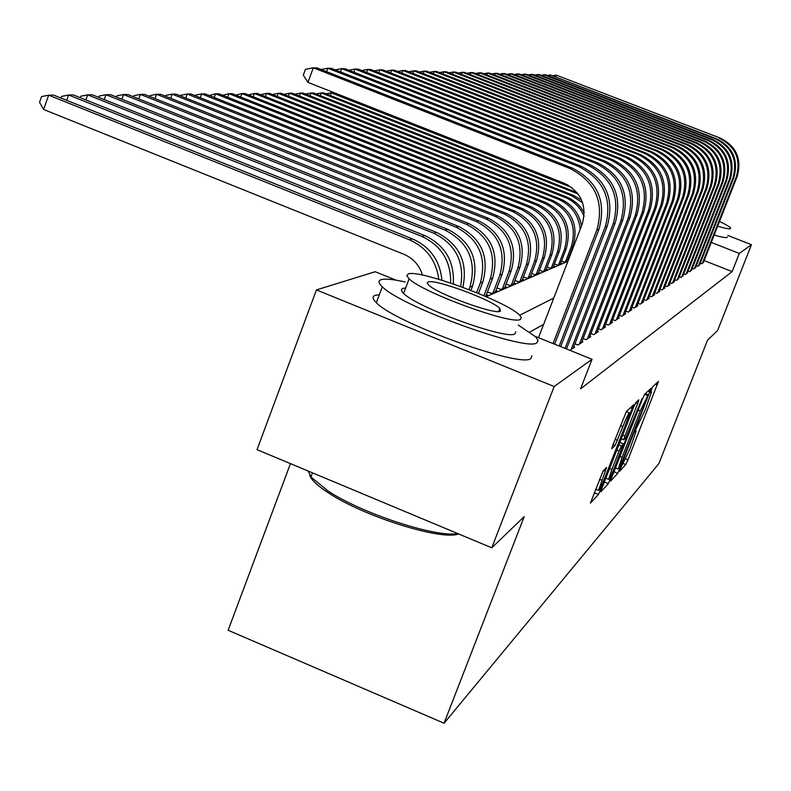<?xml version="1.0" encoding="UTF-8"?>
<svg xmlns="http://www.w3.org/2000/svg" width="791" height="791" viewBox="0 0 791 791"><rect width="100%" height="100%" fill="white"/><g stroke="black" fill="none" stroke-linecap="round" stroke-linejoin="round"><path stroke-width="1.19" d="M620.441 468.677L619.689 471.189L625.77 464.535L627.955 459.779L658.498 381.311L652.901 386.512L651.359 389.844L650.509 392.465L651.547 391.792L645.219 409.965L635.865 429.345L635.035 431.906L636.142 431.125L629.893 449.031L620.441 468.677M603.147 470.912L590.432 503.086L598.451 494.454L600.844 489.283L633.67 404.745L626.393 411.498L612.985 444.76L611.73 448.695L615.072 445.442L622.853 426.527C626.541 417.401 628.766 412.833 629.507 412.843L626.146 423.323L605.323 476.518C601.565 485.803 599.311 490.42 598.569 490.371L606.568 467.461L603.147 470.912M727.878 235.451L751.45 244.706L717.615 330.49L707.53 340.189L658.893 463.585L444.058 723.221L524.215 516.592L491.765 547.807L554.155 386.522L316.44 289.911L375.181 271.728L396.133 280.182M751.45 244.706L739.298 253.446L711.287 242.422M535.102 336.304L592.044 359.292L580.554 388.865L732.14 271.61L739.298 253.446M592.044 359.292L554.155 386.522M611.75 477.418L610.662 481.076L617.751 473.315L619.996 468.44L651.211 388.183L644.685 394.254L642.421 399.148L611.75 477.418M604.364 481.956L608.358 483.598L600.883 491.784L601.981 488.047L633.443 407.681L635.796 402.639L638.732 399.86M635.578 402.945L637.576 403.756L638.821 399.88M637.576 403.756L624.93 436.039L623.703 439.836L625.8 437.809L641.946 398.773L608.358 483.598M700.272 263.215L701.706 263.779L703.565 262.108M696.327 265.756L697.8 266.34L699.719 264.619M692.263 268.386L693.786 268.98L695.754 267.21M688.071 271.086L689.643 271.699L691.67 269.879M683.76 273.864L685.372 274.507L687.468 272.618M679.311 276.731L680.982 277.394L683.137 275.456M674.723 279.688L676.443 280.37L678.668 278.373M669.987 282.733L671.767 283.445L674.585 281.586L674.061 281.378M665.093 285.887L666.932 286.619L669.848 284.701L669.305 284.483M660.04 289.14L661.938 289.892L664.954 287.914L664.391 287.687M654.819 292.502L656.777 293.283L659.892 291.236L659.318 290.999M649.421 295.972L651.448 296.783L654.671 294.667L654.068 294.43M643.825 299.571L645.931 300.402L649.263 298.217L648.64 297.97M638.04 303.289L640.216 304.159L643.666 301.885L643.024 301.628M632.039 307.145L634.293 308.045L637.872 305.692L637.2 305.425M625.819 311.13L628.163 312.069L631.871 309.637L631.178 309.36M619.363 315.273L621.795 316.252L625.641 313.72L624.92 313.434M612.669 319.574L615.19 320.582L619.185 317.962L618.443 317.666M605.708 324.033L608.328 325.091L612.481 322.362L611.7 322.056M598.471 328.68L601.2 329.768L605.51 326.94L604.71 326.614M590.946 333.495L593.784 334.642L598.263 331.696L597.432 331.36M583.096 338.518L586.062 339.715L590.729 336.65L589.859 336.294M574.928 343.749L578.013 344.995L582.878 341.801L581.968 341.435M569.876 350.334L574.701 347.17L573.752 346.784M732.14 271.61L704.168 260.565M543.635 324.369L529.772 332.072M568.373 258.093L569.045 258.36M567.631 260.012L568.304 260.279M561.521 260.961L564.408 262.108L568.235 260.457M560.76 262.948L561.64 263.294L557.418 265.114L554.432 263.917M553.641 265.984L554.56 266.349L550.19 268.228L547.095 266.992M546.274 269.118L547.224 269.504L542.695 271.451L539.492 270.166M538.641 272.371L539.62 272.766L534.934 274.784L531.601 273.459M530.721 275.752L531.75 276.158L526.875 278.254L523.424 276.87M522.515 279.253L523.573 279.668L518.52 281.843L514.941 280.41M513.992 282.881L515.089 283.316L509.849 285.581L506.121 284.078M505.142 286.649L506.28 287.113L500.832 289.457L496.956 287.894M495.937 290.574L497.124 291.048L491.458 293.491L487.424 291.869M486.366 294.647L487.602 295.152L485.11 296.22M290.455 463.625L228.124 630.259L444.058 723.221M491.765 547.807L257.035 449.654L316.44 289.911M486.149 296.674L567.889 261.356M553.769 298.049L519.707 315.263M619.432 468.084L648.244 394.739L640.245 410.944L622.052 457.356L618.255 469.014L619.432 468.084M611.848 469.419L608.635 479.366C609.357 479.356 611.522 474.867 615.141 465.909L623.397 443.939L621.39 446.005L619.056 451.038L611.848 469.419L609.624 468.509M720.255 138.069L556.211 75.125L720.255 138.069C736.411 146.256 742.037 159.08 737.133 176.541L703.328 262.711M719.355 138.247C735.571 146.464 741.216 159.337 736.302 176.858L702.378 263.344M553.393 75.629L556.211 75.125L555.678 76.519M717.655 226.196C725.159 228.381 729.46 229.202 730.548 228.668L730.597 227.996C729.688 226.76 726 224.575 719.523 221.44M714.184 235.056C721.699 237.211 726 238.002 727.107 237.438L727.275 236.993M405.17 281.972C393.078 279.282 385.049 278.521 381.094 279.688C377.969 280.746 378.375 283.109 382.31 286.787C401.057 306.592 528.329 352.499 536.98 342.681L538.038 340.407L535.744 336.926L518.323 325.042M379.334 294.717L375.221 295.34C372.067 296.477 372.442 298.919 376.348 302.676C394.887 322.946 522.08 368.725 530.909 358.432L531.938 355.772M515.732 331.805L514.971 333.792C508.04 340.595 416.827 307.551 403.618 293.402L401.887 291.444L401.393 289.585L402.728 288.428L405.645 288.013M520.527 319.287L521.358 317.685L519.588 315.144C507.486 301.757 418.479 268.861 408.166 273.993L406.831 275.733L409.115 278.808C422.453 292.65 513.725 325.763 520.527 319.287M428.03 282.001L427.229 283.109L428.633 285.027C437.077 293.886 495.65 315.214 500.436 311.189L499.833 308.441C491.903 299.769 434.279 278.541 428.03 282.001M308.223 471.06L310.912 476.993L328.166 491.102C362.446 513.725 436.197 537.781 457.771 533.589M458.582 533.935C441.892 540.886 364.424 516.711 328.908 493.189C317.745 485.981 311.357 480.038 309.736 475.332M716.626 138.801L715.707 138.989L550.239 74.947L716.626 138.801C733.02 147.106 738.725 160.118 733.751 177.827L699.471 265.242M715.707 138.989C732.15 147.324 737.884 160.385 732.891 178.153L698.493 265.895M547.342 75.461L550.239 74.947L549.696 76.381M712.889 139.552L711.94 139.75L544.089 74.759L545.642 74.809L712.889 139.552C729.52 147.986 735.314 161.186 730.271 179.161L695.507 267.852M711.94 139.75C728.63 148.214 734.443 161.463 729.381 179.498L694.498 268.515M541.113 75.293L544.089 74.759L543.536 76.233M709.043 140.333L708.064 140.531L537.761 74.572L539.363 74.621L709.043 140.333C725.92 148.886 731.794 162.293 726.682 180.526L691.413 270.532M708.064 140.531C725.001 149.123 730.904 162.57 725.772 180.872L690.375 271.224M534.696 75.125L537.761 74.572L537.188 76.084M705.078 141.134L704.069 141.332L531.245 74.374L532.887 74.423L705.078 141.134C722.203 149.825 728.175 163.421 722.984 181.94L687.201 273.3M704.069 141.332C721.263 150.063 727.255 163.717 722.045 182.296L686.133 274.002M528.081 74.947L531.245 74.374L530.652 75.936M336.412 93.605L335.868 93.704M700.994 141.955L699.956 142.162L524.522 74.166L526.223 74.225L700.994 141.955C718.386 150.784 724.437 164.597 719.177 183.393L682.86 276.148M699.956 142.162C717.407 151.022 723.488 164.894 718.198 183.769L681.753 276.88M521.259 74.759L524.522 74.166L523.909 75.788M571.794 187.526L331.231 92.863L333.673 92.844L568.037 185.054M326.07 93.813L331.231 92.863L330.272 95.464M696.782 142.805L695.704 143.023L517.591 73.959L519.341 74.018L696.782 142.805C714.431 151.773 720.591 165.803 715.242 184.896L678.391 279.094M695.704 143.023C713.433 152.02 719.612 166.11 714.243 185.282L677.244 279.836M514.239 74.572L517.591 73.959L516.968 75.629M578.112 193.993L321.284 92.942L323.806 92.923L577.064 192.628M315.965 93.931L321.284 92.942L320.296 95.632M692.432 143.685L691.324 143.913L510.442 73.741L512.252 73.8L692.432 143.685C710.367 152.792 716.616 167.049 711.188 186.439L673.774 282.12M691.324 143.913C709.329 153.059 715.598 167.366 710.15 186.834L672.587 282.901M506.982 74.374L510.442 73.741L509.8 75.461M573.277 195.298L571.685 195.733L311.021 93.022L313.622 93.002L573.277 195.298L581.612 200.093M571.685 195.733L582.66 202.832M305.534 94.05L311.021 93.022L310.003 95.8M687.943 144.595L686.796 144.822L503.066 73.523L504.935 73.583L687.943 144.595C706.165 153.85 712.513 168.335 707.006 188.04L668.998 285.254M686.796 144.822C705.088 154.116 711.465 168.661 705.938 188.446L667.782 286.055M499.497 74.166L503.066 73.523L502.394 75.293M294.835 94.188L300.432 93.111L565.17 197.503C573.979 201.151 580.287 207.39 584.104 216.22M299.374 95.988L300.432 93.111L303.111 93.091L566.821 197.058L571.418 199.283L576.936 203.307L580.485 207.015L584.272 212.71M683.305 145.524L682.129 145.762L495.453 73.296L497.381 73.345L683.305 145.524C701.815 154.937 708.271 169.66 702.675 189.692L664.084 288.488M682.129 145.762C700.707 155.214 707.194 169.996 701.577 190.117L662.828 289.308M491.755 73.959L495.453 73.296L494.761 75.125M283.801 94.356L289.486 93.2L558.446 199.332C571.418 205.106 578.676 215.112 580.218 229.331M288.399 96.176L289.486 93.2L292.255 93.18L560.147 198.867C572.031 204.048 579.16 213.066 581.533 225.91M678.52 146.493L677.294 146.74L487.582 73.049L489.57 73.118L678.52 146.493C697.336 156.064 703.901 171.034 698.206 191.402L658.992 291.83M677.294 146.74C696.189 156.351 702.774 171.38 697.069 191.837L657.697 292.68M483.766 73.751L487.582 73.049L486.861 74.957M567.305 260.862L573.04 245.961C578.646 225.504 572.051 210.436 553.245 200.736L281.052 93.269L278.185 93.289L551.485 201.211C570.37 210.95 576.995 226.088 571.369 246.624L565.605 261.594M272.401 94.524L278.185 93.289L277.068 96.364M673.566 147.492L672.301 147.749L479.445 72.812L481.501 72.871L673.566 147.492C692.689 157.231 699.373 172.448 693.588 193.162L653.732 295.28M672.301 147.749C691.512 157.528 698.216 172.814 692.412 193.617L652.397 296.16M475.5 73.523L479.445 72.812L478.703 74.769M560.423 263.818L566.247 248.671C571.942 227.867 565.239 212.542 546.116 202.674L269.464 93.368L266.508 93.387L544.297 203.168C563.489 213.076 570.232 228.47 564.507 249.363L558.664 264.58M260.625 94.702L266.508 93.387L265.341 96.571M668.435 148.53L667.129 148.797L471.031 72.554L473.156 72.614L668.435 148.53C687.893 158.437 694.686 173.921 688.803 194.991L648.294 298.85M667.129 148.797C686.667 158.744 693.489 174.297 687.587 195.456L646.909 299.759M466.957 73.296L471.031 72.554L470.259 74.591M553.295 266.893L559.217 251.479C565.001 230.31 558.179 214.717 538.74 204.671L257.48 93.457L254.415 93.486L536.852 205.185C556.38 215.271 563.232 230.942 557.418 252.191L551.465 267.674M248.433 94.89L254.415 93.486L253.219 96.779M663.135 149.598L661.78 149.875L462.32 72.288L464.525 72.357L663.135 149.598C682.92 159.683 689.831 175.444 683.859 196.88L642.668 302.548M661.78 149.875C681.654 160 688.595 175.829 682.593 197.364L641.224 303.487M458.108 73.069L462.32 72.288L461.529 74.394M545.909 270.067L551.93 254.376C557.813 232.851 550.872 216.971 531.097 206.748L245.081 93.565L241.908 93.585L529.139 207.282C549.003 217.545 555.984 233.493 550.071 255.117L544.02 270.878M235.817 95.088L241.908 93.585L240.672 97.006M657.637 150.715L656.233 150.992L453.302 72.021L455.586 72.09L657.637 150.715C677.778 160.969 684.808 177.016 678.727 198.838L636.834 306.374M656.233 150.992C676.463 161.305 683.523 177.421 677.422 199.332L635.341 307.353M448.932 72.821L453.302 72.021L452.482 74.206M538.266 273.35L544.386 257.391C550.368 235.471 543.298 219.305 523.177 208.903L232.238 93.664L228.955 93.694L521.15 209.447C541.37 219.898 548.47 236.143 542.458 258.153L536.308 274.19M222.755 95.286L228.955 93.694L227.67 97.234M651.942 151.862L650.479 152.159L443.959 71.734L446.322 71.803L651.942 151.862C672.439 162.313 679.598 178.647 673.418 200.865L630.793 310.339M650.479 152.159C671.075 162.659 678.273 179.063 672.063 201.379L629.25 311.357M439.43 72.574L443.959 71.734L443.108 73.998M530.336 276.761L536.565 260.506C542.656 238.19 535.448 221.727 514.971 211.128L218.939 93.773L215.538 93.803L512.865 211.691C533.441 222.35 540.678 238.882 534.568 261.307L528.309 277.631M209.22 95.503L215.538 93.803L214.203 97.481M646.029 153.059L644.517 153.355L434.269 71.437L436.721 71.516L646.029 153.059C666.902 163.697 674.199 180.338 667.911 202.971L624.524 314.452M644.517 153.355C665.488 164.053 672.815 180.773 666.497 203.505L622.922 315.51M429.582 72.307L434.269 71.437L433.389 73.8M522.109 280.301L528.447 263.749C534.647 241.008 527.31 224.239 506.448 213.441L205.146 93.892L201.616 93.921L504.272 214.025C525.224 224.881 532.59 241.73 526.371 264.57L520.013 281.21M195.189 95.731L195.407 95.108L201.616 93.921L200.232 97.738M639.899 154.294L638.327 154.611L424.213 71.141L426.764 71.21L639.899 154.294C661.157 165.141 668.593 182.098 662.186 205.146L618.028 318.724M638.327 154.611C659.694 165.517 667.159 182.543 660.722 205.709L616.367 319.811M419.349 72.04L424.213 71.141L423.304 73.583M513.577 283.969L520.023 267.101C526.331 243.935 518.856 226.849 497.608 215.834L190.839 94L187.18 94.04L495.344 216.447C516.691 227.521 524.196 244.686 517.868 267.961L511.391 284.918M180.625 95.968L180.882 95.256L187.18 94.04L185.747 98.005M633.532 155.58L631.9 155.906L413.782 70.824L416.422 70.903L633.532 155.58C655.195 166.644 662.769 183.917 656.253 207.42L611.275 323.153M631.9 155.906C653.673 167.02 661.276 184.392 654.73 208.003L609.545 324.29M408.729 71.763L413.782 70.824L412.833 73.365M504.707 287.786L511.273 270.591C517.69 246.98 510.076 229.558 488.423 218.326L175.988 94.129L172.181 94.159L486.07 218.969C507.822 230.25 515.475 247.761 509.038 271.491L502.433 288.764M165.497 96.225L165.794 95.395L172.181 94.159L170.698 98.292M626.907 156.915L625.216 157.261L402.935 70.498L405.684 70.577L626.907 156.915C648.996 168.196 656.718 185.816 650.073 209.773L604.265 327.761M625.216 157.261C647.404 168.592 655.166 186.3 648.491 210.376L602.465 328.937M397.695 71.477L402.935 70.498L401.947 73.138M495.482 291.75L502.176 274.22C508.702 250.144 500.94 232.376 478.871 220.916L160.553 94.258L156.608 94.287L476.429 221.589C498.597 233.098 506.408 250.955 499.843 275.149L493.119 292.769M149.786 96.482L150.122 95.553L156.608 94.287L155.056 98.588M620.025 158.309L618.265 158.665L391.654 70.152L394.521 70.241L620.025 158.309C642.549 169.818 650.42 187.793 643.656 212.225L596.968 332.546M618.265 158.665C640.888 170.233 648.808 188.298 642.005 212.858L595.099 333.772M386.206 71.18L391.654 70.152L390.635 72.91M485.892 295.883L492.704 277.997C499.358 253.436 491.438 235.313 468.934 223.616L144.516 94.386L140.403 94.416L466.393 224.308C488.996 236.064 496.966 254.287 490.282 278.966L483.904 295.696M133.452 96.759L133.827 95.701L140.403 94.416L138.801 98.895M612.857 159.752L611.018 160.118L379.927 69.796L382.903 69.885L612.857 159.752C635.826 171.499 643.864 189.84 636.963 214.776L589.374 337.53M611.018 160.118C634.105 171.934 642.183 190.374 635.252 215.429L587.436 338.805M374.262 70.874L379.927 69.796L378.859 72.673M478.476 293.412L482.846 281.932C489.629 256.867 481.541 238.368 458.592 226.424L127.826 94.524L123.544 94.554L455.942 227.146C479 239.149 487.127 257.747 480.325 282.941L476.627 292.65M116.445 97.056L116.87 95.869L123.544 94.554L121.873 99.221M605.392 161.255L603.474 161.651L367.706 69.43L370.811 69.519L605.392 161.255C628.835 173.259 637.042 191.986 630.002 217.436L581.474 342.721M603.474 161.651C627.036 173.704 635.282 192.529 628.212 218.118L579.447 344.055M361.803 70.547L367.706 69.43L366.599 72.426M470.922 290.376L472.573 286.026C479.484 260.437 471.228 241.552 447.815 229.35L110.443 94.663L105.984 94.702L445.046 230.102C468.579 242.362 476.884 261.356 469.943 287.084L468.974 289.625M98.746 97.372L99.221 96.037L105.984 94.702L104.244 99.577M597.61 162.827L595.613 163.233L354.971 69.044L358.204 69.143L597.61 162.827C621.538 175.088 629.913 194.21 622.744 220.214L573.228 348.139M595.613 163.233C619.669 175.562 628.084 194.784 620.876 220.926L571.112 349.523M348.821 70.221L354.971 69.044L353.814 72.169M80.287 97.698L80.811 96.215L87.682 94.851L433.676 233.187C455.774 244.221 464.762 261.999 460.649 286.51M85.873 99.943L87.682 94.851L92.329 94.811L436.563 232.406C459.284 243.935 468.054 262.236 462.873 287.321M589.483 164.469L587.397 164.894L341.682 68.639L345.064 68.748L589.483 164.469C613.925 176.996 622.487 196.544 615.161 223.102L566.494 348.969M587.397 164.894C611.967 177.491 620.579 197.147 613.213 223.843L565.071 348.396M335.275 69.875L341.682 68.639L340.476 71.912M61.026 98.054L61.609 96.403L68.59 94.999L421.801 236.41C441.378 245.635 450.989 261.168 450.652 283.03M66.701 100.328L68.59 94.999L73.444 94.96L424.816 235.589C445.026 245.24 454.528 261.356 453.322 283.929M580.999 166.189L578.814 166.624L327.81 68.224L331.34 68.333L580.999 166.189C605.975 178.993 614.716 198.976 607.241 226.127L560.69 346.626M578.814 166.624C603.928 179.508 612.728 199.599 605.204 226.908L559.197 346.033M321.116 69.509L327.81 68.224L326.554 71.645M422.463 275.1C419.428 265.262 413.258 258.321 403.934 254.306L43.594 109.474L39.55 102.306L41.567 96.591L48.656 95.167L409.392 239.782C426.398 247.405 436.197 260.575 438.787 279.292M43.594 109.474L48.656 95.167L53.719 95.128L412.546 238.922C430.195 246.93 439.994 260.704 441.932 280.232M572.12 167.979L569.836 168.443L313.315 67.779L317.003 67.897L572.12 167.979C597.65 181.08 606.598 201.517 598.965 229.291L554.62 344.184M569.836 168.443C595.514 181.623 604.512 202.18 596.839 230.102L553.067 343.551M538.513 337.678L582.156 224.298C587.258 205.7 581.266 192.005 564.171 183.215L307.946 82.402L303.309 75.145L305.455 69.311L313.315 67.779L307.946 82.402M635.302 430.897L635.865 431.125M650.736 391.545L651.3 391.763M655.343 384.208L657.301 384.999M625.74 458.879L627.955 459.779M623.387 463.556L625.77 464.535M647.997 391.14L649.994 391.94M619.343 468.173L619.996 468.44M613.964 471.762L617.751 473.315M645.387 393.602L648.195 394.729M644.606 394.353L647.404 395.48M638.129 410.094L640.245 410.944M619.946 456.496L622.052 457.356M622.695 435.129L624.93 436.039M621.261 438.807L623.703 439.796M609.693 478.179L610.672 478.585M619.818 442.476L623.397 443.939M618.849 444.967L621.39 446.005M616.822 450.128L619.056 451.038M603.493 470.546L605.333 471.298M599.489 479.257L601.842 480.226M620.5 425.568L622.853 426.527M615.121 439.302L617.484 440.271M613.045 444.611L615.072 445.442M630.298 407.81L632.404 408.67M599.845 488.868L600.844 489.283M594.229 492.714L598.451 494.454M737.133 176.541L736.302 176.858M733.751 177.827L732.891 178.153M730.271 179.161L729.381 179.498M726.682 180.526L725.772 180.872M722.984 181.94L722.045 182.296M719.177 183.393L718.198 183.769M715.242 184.896L714.243 185.282M711.188 186.439L710.15 186.834M707.006 188.04L705.938 188.446M566.821 197.058L565.17 197.503M702.675 189.692L701.577 190.117M560.147 198.867L558.446 199.332M698.206 191.402L697.069 191.837M573.04 245.961L571.369 246.624M553.245 200.736L551.485 201.211M693.588 193.162L692.412 193.617M566.247 248.671L564.507 249.363M546.116 202.674L544.297 203.168M688.803 194.991L687.587 195.456M559.217 251.479L557.418 252.191M538.74 204.671L536.852 205.185M683.859 196.88L682.593 197.364M551.93 254.376L550.071 255.117M531.097 206.748L529.139 207.282M678.727 198.838L677.422 199.332M544.386 257.391L542.458 258.153M523.177 208.903L521.15 209.447M673.418 200.865L672.063 201.379M536.565 260.506L534.568 261.307M514.971 211.128L512.865 211.691M667.911 202.971L666.497 203.505M528.447 263.749L526.371 264.57M506.448 213.441L504.272 214.025M662.186 205.146L660.722 205.709M520.023 267.101L517.868 267.961M497.608 215.834L495.344 216.447M656.253 207.42L654.73 208.003M511.273 270.591L509.038 271.491M488.423 218.326L486.07 218.969M650.073 209.773L648.491 210.376M502.176 274.22L499.843 275.149M478.871 220.916L476.429 221.589M643.656 212.225L642.005 212.858M492.704 277.997L490.282 278.966M468.934 223.616L466.393 224.308M636.963 214.776L635.252 215.429M482.846 281.932L480.325 282.941M458.592 226.424L455.942 227.146M630.002 217.436L628.212 218.118M472.573 286.026L469.943 287.084M447.815 229.35L445.046 230.102M622.744 220.214L620.876 220.926M436.563 232.406L433.676 233.187M615.161 223.102L613.213 223.843M424.816 235.589L421.801 236.41M607.241 226.127L605.204 226.908M412.546 238.922L409.392 239.782M598.965 229.291L596.839 230.102M635.331 430.798L635.944 431.046M650.766 391.466L651.359 391.713M645.397 393.582L648.205 394.719M615.487 467.877L618.255 469.014M621.251 438.837L623.703 439.836M605.827 478.209L608.635 479.366M619.837 442.446L623.427 443.909M595.613 489.164L598.569 490.371M626.343 411.557L629.3 412.764M312.475 472.83L310.912 476.993M498.646 311.525L499.833 308.441M403.618 293.402L409.115 278.808M382.31 286.787L376.348 302.676M328.908 493.189L328.166 491.102"/></g></svg>
